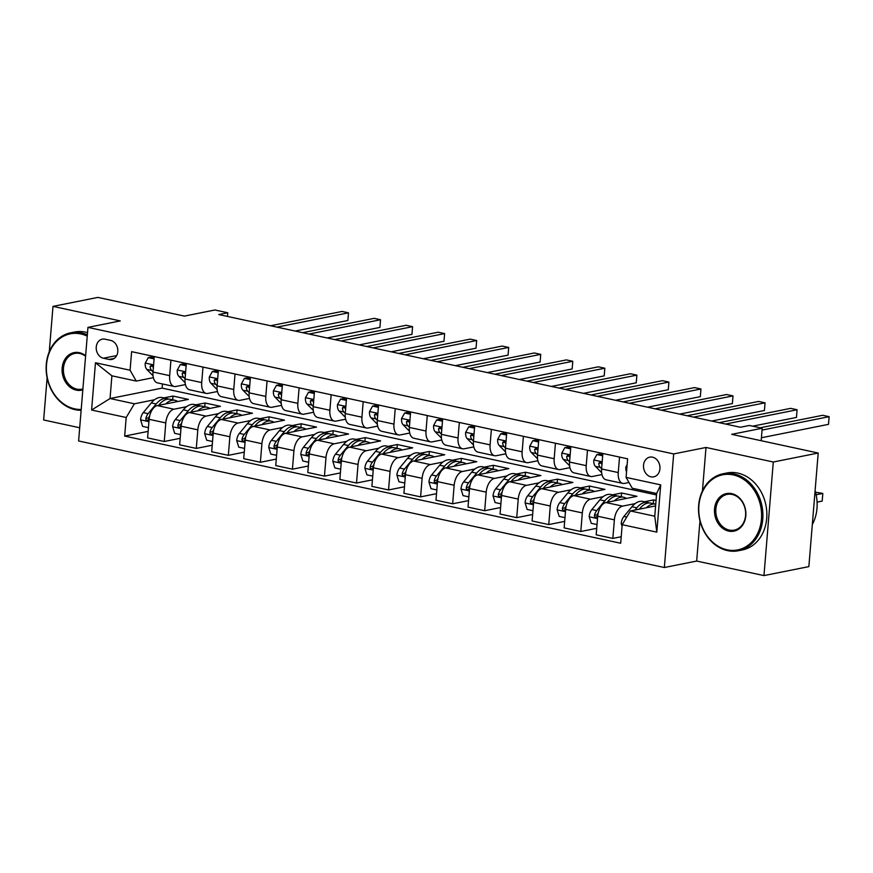 <?xml version="1.0" encoding="UTF-8"?>
<svg xmlns="http://www.w3.org/2000/svg" width="873" height="873" viewBox="0 0 873 873"><rect width="100%" height="100%" fill="white"/><g stroke="black" fill="none" stroke-linecap="round" stroke-linejoin="round"><path stroke-width="1.31" d="M652.546 457.179A10.05 8.163 -101.3 0 0 649.763 457.146A10.05 8.163 -101.3 0 0 643.521 466.913A10.05 8.163 -101.3 0 0 650.931 476.822A10.05 8.163 -101.3 0 0 653.702 476.854A10.05 8.163 -101.3 0 0 659.955 467.088A10.05 8.163 -101.3 0 0 652.546 457.179M763.962 575.591L808.856 566.621L818.197 453.032L773.292 462.013L706.006 447.467L673.683 453.938L664.342 567.515L696.665 561.055L763.962 575.591L773.292 462.013M673.683 453.938L87.955 327.386L78.614 440.974L664.342 567.515M47.12 377.791L43.65 419.968L79.694 427.759M87.955 327.386L120.278 320.915L52.991 306.379L49.259 351.786M52.991 306.379L97.885 297.409L184.399 316.091L214.933 309.991L227.744 312.763L218.763 314.553L740.413 427.257L749.394 425.467L762.205 428.239L731.683 434.339L818.197 453.032M103.418 358.225L109.06 359.436A9.734 7.912 -101.3 0 0 111.744 359.469A9.734 7.912 -101.3 0 0 117.8 350.008A9.734 7.912 -101.3 0 0 110.62 340.405L104.978 339.182A9.734 7.912 -101.3 0 0 102.294 339.161A9.734 7.912 -101.3 0 0 96.237 348.622A9.734 7.912 -101.3 0 0 103.418 358.225L116.676 355.573M126.192 417.501L91.589 410.026L95.473 362.753L130.088 370.228L136.253 381.075L111.908 375.816L110.042 398.524L134.387 403.795L126.192 417.501L124.675 436.074L620.681 543.246L622.209 524.673L630.404 510.956L654.761 516.216L656.627 493.507L632.27 488.236L626.094 477.4L660.708 484.875L656.812 532.148L622.209 524.673M626.094 477.4L627.622 458.827L131.616 351.655L130.088 370.228M761.18 440.712L762.205 428.239M227.449 316.43L227.744 312.763M162.465 383.945L162.116 388.114L110.042 398.524L91.589 410.026M136.253 381.075L153.375 377.649M619.535 457.081L618.259 472.566A12.56 6.908 102.2 0 0 622.787 483.402A12.56 6.908 102.2 0 0 624.435 483.413L628.996 482.496M587.496 450.152L586.22 465.647A12.56 6.908 102.2 0 0 590.748 476.483A12.56 6.908 102.2 0 0 592.396 476.483L601.966 474.574M555.446 443.233L554.18 458.718A12.56 6.908 102.2 0 0 558.709 469.565A12.56 6.908 102.2 0 0 560.346 469.565L569.927 467.644M523.407 436.304L522.13 451.799A12.56 6.908 102.2 0 0 526.67 462.635A12.56 6.908 102.2 0 0 528.307 462.646L537.888 460.726M491.368 429.385L490.091 444.87A12.56 6.908 102.2 0 0 494.62 455.717A12.56 6.908 102.2 0 0 496.268 455.717L505.838 453.807M459.318 422.467L458.052 437.951A12.56 6.908 102.2 0 0 462.581 448.787A12.56 6.908 102.2 0 0 464.218 448.798L473.799 446.878M427.279 415.537L426.002 431.033A12.56 6.908 102.2 0 0 430.542 441.869A12.56 6.908 102.2 0 0 432.179 441.869L441.76 439.959M395.24 408.619L393.963 424.103A12.56 6.908 102.2 0 0 398.492 434.95A12.56 6.908 102.2 0 0 400.14 434.95L409.71 433.03M363.201 401.689L361.924 417.185A12.56 6.908 102.2 0 0 366.453 428.021A12.56 6.908 102.2 0 0 368.1 428.021L377.671 426.111M331.151 394.771L329.885 410.255A12.56 6.908 102.2 0 0 334.414 421.102A12.56 6.908 102.2 0 0 336.05 421.102L345.632 419.193M299.112 387.852L297.835 403.337A12.56 6.908 102.2 0 0 302.374 414.173A12.56 6.908 102.2 0 0 304.011 414.184L313.593 412.263M267.073 380.923L265.796 396.418A12.56 6.908 102.2 0 0 270.324 407.255A12.56 6.908 102.2 0 0 271.972 407.255L281.543 405.345M235.023 374.004L233.757 389.489A12.56 6.908 102.2 0 0 238.285 400.336A12.56 6.908 102.2 0 0 239.933 400.336L249.503 398.415M202.983 367.075L201.707 382.57A12.56 6.908 102.2 0 0 206.246 393.407A12.56 6.908 102.2 0 0 207.883 393.407L217.464 391.497M170.944 360.156L169.668 375.641A12.56 6.908 102.2 0 0 174.196 386.488A12.56 6.908 102.2 0 0 175.844 386.488L185.414 384.578M172.69 399.823L173.007 396.069L163.829 397.902M154.521 399.769L134.387 403.795M173.007 396.069L188.382 399.398L157.315 405.607A12.56 6.908 102.2 0 0 149.119 419.324L147.592 437.897L164.255 441.498L180.165 438.311M204.74 406.742L205.046 402.999L195.868 404.832M186.56 406.687L173.978 409.208A12.56 6.908 102.2 0 0 165.783 422.925L164.255 441.498M205.046 402.999L220.422 406.316L189.354 412.525A12.56 6.908 102.2 0 0 181.158 426.242L179.631 444.815L196.294 448.416L212.215 445.23M236.779 413.671L237.085 409.917L227.908 411.75M218.599 413.616L206.017 416.126A12.56 6.908 102.2 0 0 197.822 429.843L196.294 448.416M237.085 409.917L252.472 413.235L221.393 419.455A12.56 6.908 102.2 0 0 213.208 433.172L211.681 451.745L228.344 455.335L244.254 452.159M268.819 420.59L269.124 416.836L259.947 418.669M250.649 420.535L238.056 423.056A12.56 6.908 102.2 0 0 229.872 436.762L228.344 455.335M269.124 416.836L284.511 420.164L253.443 426.373A12.56 6.908 102.2 0 0 245.248 440.09L243.72 458.663L260.383 462.264L276.294 459.078M300.858 427.508L301.174 423.765L291.997 425.598M282.688 427.454L270.106 429.974A12.56 6.908 102.2 0 0 261.911 443.691L260.383 462.264M301.174 423.765L316.55 427.083L285.482 433.303A12.56 6.908 102.2 0 0 277.287 447.009L275.759 465.582L292.422 469.183L308.344 466.007M332.908 434.438L333.213 430.684L324.036 432.517M314.727 434.383L302.145 436.893A12.56 6.908 102.2 0 0 293.95 450.61L292.422 469.183M333.213 430.684L348.589 434.012L317.521 440.221A12.56 6.908 102.2 0 0 309.337 453.938L307.809 472.511L324.461 476.112L340.383 472.926M364.947 441.356L365.252 437.613L356.075 439.446M346.767 441.301L334.184 443.822A12.56 6.908 102.2 0 0 325.989 457.539L324.461 476.112M365.252 437.613L380.639 440.93L349.571 447.14A12.56 6.908 102.2 0 0 341.376 460.857L339.848 479.43L356.511 483.031L372.422 479.844M396.986 448.286L397.302 444.532L388.125 446.365M378.817 448.231L366.224 450.741A12.56 6.908 102.2 0 0 358.039 464.458L356.511 483.031M397.302 444.532L412.678 447.849L381.61 454.069A12.56 6.908 102.2 0 0 373.415 467.786L371.887 486.359L388.55 489.949L404.461 486.774M429.036 455.204L429.341 451.45L420.164 453.294M410.856 455.149L398.274 457.67A12.56 6.908 102.2 0 0 390.078 471.387L388.55 489.949M429.341 451.45L444.717 454.778L413.649 460.988A12.56 6.908 102.2 0 0 405.454 474.705L403.926 493.278L420.59 496.879L436.511 493.692M461.075 462.133L461.381 458.38L452.203 460.213M442.895 462.068L430.313 464.589A12.56 6.908 102.2 0 0 422.117 478.306L420.59 496.879M461.381 458.38L476.767 461.697L445.688 467.917A12.56 6.908 102.2 0 0 437.504 481.623L435.976 500.196L452.64 503.797L468.55 500.622M493.114 469.052L493.42 465.298L484.242 467.131M474.945 468.997L462.352 471.507A12.56 6.908 102.2 0 0 454.167 485.224L452.64 503.797M493.42 465.298L508.806 468.626L477.738 474.836A12.56 6.908 102.2 0 0 469.543 488.553L468.015 507.126L484.679 510.727L500.589 507.54M525.153 475.971L525.47 472.228L516.292 474.061M506.984 475.916L494.402 478.437A12.56 6.908 102.2 0 0 486.206 492.154L484.679 510.727M525.47 472.228L540.845 475.545L509.777 481.754A12.56 6.908 102.2 0 0 501.582 495.471L500.054 514.044L516.718 517.645L532.639 514.47M557.203 482.9L557.509 479.146L548.331 480.979M539.023 482.845L526.441 485.355A12.56 6.908 102.2 0 0 518.246 499.072L516.718 517.645M557.509 479.146L572.884 482.463L541.817 488.684A12.56 6.908 102.2 0 0 533.632 502.401L532.104 520.974L548.757 524.575L564.678 521.388M589.242 489.818L589.548 486.065L580.37 487.909M571.062 489.764L558.48 492.285A12.56 6.908 102.2 0 0 550.285 506.002L548.757 524.575M589.548 486.065L604.934 489.393L573.867 495.602A12.56 6.908 102.2 0 0 565.671 509.319L564.144 527.892L580.807 531.493L596.717 528.307M621.281 496.748L621.598 492.994L612.42 494.827M603.112 496.682L590.519 499.203A12.56 6.908 102.2 0 0 582.335 512.92L580.807 531.493M621.598 492.994L636.974 496.311L605.906 502.532A12.56 6.908 102.2 0 0 597.71 516.238L596.183 534.811L612.846 538.412L621.216 536.742M653.331 503.666L653.637 499.913L644.46 501.746M635.151 503.612L622.569 506.122A12.56 6.908 102.2 0 0 614.374 519.839L612.846 538.412M653.637 499.913L656.049 500.436M655.601 505.914L630.404 510.956M162.116 388.114L656.507 494.936M154.281 356.555L153.004 372.051A12.56 6.908 102.2 0 0 157.544 382.887L174.196 386.488M124.675 436.074L148.126 431.393M186.32 363.474L185.054 378.969A12.56 6.908 102.2 0 0 189.583 389.805L206.246 393.407M218.37 370.403L217.093 385.888A12.56 6.908 102.2 0 0 221.622 396.735L238.285 400.336M250.409 377.322L249.132 392.817A12.56 6.908 102.2 0 0 253.661 403.653L270.324 407.255M282.448 384.251L281.171 399.736A12.56 6.908 102.2 0 0 285.711 410.583L302.374 414.173M314.487 391.169L313.221 406.665A12.56 6.908 102.2 0 0 317.75 417.501L334.414 421.102M346.537 398.099L345.261 413.584A12.56 6.908 102.2 0 0 349.789 424.42L366.453 428.021M378.576 405.017L377.3 420.502A12.56 6.908 102.2 0 0 381.839 431.349L398.492 434.95M410.616 411.936L409.35 427.432A12.56 6.908 102.2 0 0 413.878 438.268L430.542 441.869M442.666 418.865L441.389 434.35A12.56 6.908 102.2 0 0 445.917 445.197L462.581 448.787M474.705 425.784L473.428 441.28A12.56 6.908 102.2 0 0 477.957 452.116L494.62 455.717M506.744 432.713L505.467 448.198A12.56 6.908 102.2 0 0 510.007 459.034L526.67 462.635M538.783 439.632L537.517 455.117A12.56 6.908 102.2 0 0 542.046 465.964L558.709 469.565M570.833 446.55L569.556 462.046A12.56 6.908 102.2 0 0 574.085 472.882L590.748 476.483M602.872 453.48L601.595 468.965A12.56 6.908 102.2 0 0 606.124 479.812L622.787 483.402M111.908 375.816L95.473 362.753M660.708 484.875L656.627 493.507M656.812 532.148L654.761 516.216M706.006 447.467L702.438 490.921M699.971 520.843L696.665 561.055M154.084 358.879L148.279 357.624L145.213 363.212A8.326 4.572 102.2 0 0 146.817 369.432L153.048 375.75M154.172 357.919L150.614 357.155L148.279 357.624M295.096 331.053L347.858 320.5L348.491 312.829L276.959 327.124M347.858 320.5L348.491 312.829L342.085 311.443L270.543 325.749M153.332 368.1A8.326 4.572 -77.8 0 1 153.19 367.184L151.433 365.023L150.112 366.518A8.326 4.572 102.2 0 0 151.684 370.479L153.026 371.843M153.102 366.736A4.234 2.335 -77.8 0 1 152.699 366.005L150.112 366.518M165.717 403.926A24.018 13.215 -77.8 0 1 175.091 400.336A24.018 13.215 -77.8 0 1 177.786 401.515M148.432 427.639L142.626 426.384L140.575 419.695A8.326 4.572 -77.8 0 1 143.27 412.613L151.28 402.922A24.018 13.215 -77.8 0 1 162.269 397.575L167.147 398.623A24.018 13.215 102.2 0 0 156.147 403.97L148.137 413.671A8.326 4.572 102.2 0 0 145.856 418.396L145.933 419.651L147.188 420.644L148.923 419.062A8.326 4.572 -77.8 0 1 149.283 417.872M158.646 405.334L159.224 404.636A24.018 13.215 -77.8 0 1 170.224 399.288L175.091 400.336M168.642 399.125A24.018 13.215 102.2 0 0 167.147 398.623M145.856 418.396L148.432 417.883A4.234 2.335 -77.8 0 1 149.141 416.748L149.599 416.192M186.135 365.798L180.329 364.543L177.252 370.13A8.326 4.572 102.2 0 0 178.856 376.35L185.087 382.68M186.211 364.849L182.653 364.085L180.329 364.543M327.146 337.971L379.908 327.419L380.541 319.747L308.998 334.053M379.908 327.419L380.541 319.747L374.124 318.361L302.593 332.668M185.371 375.019A8.326 4.572 -77.8 0 1 185.24 374.102L183.483 371.953L182.162 373.448A8.326 4.572 102.2 0 0 183.734 377.409L185.065 378.762M185.152 373.655A4.234 2.335 -77.8 0 1 184.749 372.924L182.162 373.448M218.174 372.727L212.368 371.472L209.302 377.06A8.326 4.572 102.2 0 0 210.895 383.28L217.126 389.598M218.25 371.767L214.703 371.003L212.368 371.472M359.185 344.89L411.947 334.348L412.58 326.666L341.037 340.972M411.947 334.348L412.58 326.666L406.174 325.28L334.632 339.586M217.421 381.948A8.326 4.572 -77.8 0 1 217.279 381.032L215.522 378.871L214.201 380.366A8.326 4.572 102.2 0 0 215.773 384.327L217.104 385.68M217.191 380.584A4.234 2.335 -77.8 0 1 216.788 379.853L214.201 380.366M250.213 379.646L244.407 378.391L241.341 383.978A8.326 4.572 102.2 0 0 242.945 390.198L249.176 396.517M250.3 378.696L246.743 377.922L244.407 378.391M391.224 351.819L443.986 341.267L444.619 333.595L373.077 347.901M443.986 341.267L444.619 333.595L438.213 332.209L366.671 346.516M249.46 388.867A8.326 4.572 -77.8 0 1 249.318 387.95L247.561 385.801L246.241 387.285A8.326 4.572 102.2 0 0 247.812 391.246L249.154 392.61M249.231 387.503A4.234 2.335 -77.8 0 1 248.827 386.772L246.241 387.285M197.767 410.845A24.018 13.215 -77.8 0 1 207.13 407.265A24.018 13.215 -77.8 0 1 209.826 408.433M180.482 434.568L174.665 433.314L172.614 426.613A8.326 4.572 -77.8 0 1 175.309 419.542L183.319 409.841A24.018 13.215 -77.8 0 1 194.319 404.494L199.186 405.541A24.018 13.215 102.2 0 0 188.197 410.899L180.176 420.59A8.326 4.572 102.2 0 0 177.896 425.326L177.972 426.581L179.238 427.563L180.973 425.991A8.326 4.572 -77.8 0 1 181.333 424.802M190.685 412.263L191.263 411.565A24.018 13.215 -77.8 0 1 202.263 406.207L207.13 407.265M200.692 406.043A24.018 13.215 102.2 0 0 199.186 405.541M177.896 425.326L180.482 424.802A4.234 2.335 -77.8 0 1 181.18 423.678L181.649 423.11M229.806 417.774A24.018 13.215 -77.8 0 1 239.18 414.184A24.018 13.215 -77.8 0 1 241.865 415.362M212.521 441.487L206.715 440.232L204.653 433.543A8.326 4.572 -77.8 0 1 207.348 426.461L215.369 416.77A24.018 13.215 -77.8 0 1 226.358 411.412L231.225 412.471A24.018 13.215 102.2 0 0 220.236 417.818L212.215 427.519A8.326 4.572 102.2 0 0 209.935 432.244L210.022 433.499L211.277 434.492L213.012 432.91A8.326 4.572 -77.8 0 1 213.372 431.72M222.735 419.182L223.313 418.483A24.018 13.215 -77.8 0 1 234.302 413.136L239.18 414.184M232.731 412.973A24.018 13.215 102.2 0 0 231.225 412.471M209.935 432.244L212.521 431.731A4.234 2.335 -77.8 0 1 213.23 430.596L213.689 430.04M261.845 424.693A24.018 13.215 -77.8 0 1 271.219 421.113A24.018 13.215 -77.8 0 1 273.915 422.281M244.56 448.416L238.755 447.162L236.692 440.461A8.326 4.572 -77.8 0 1 239.388 433.39L247.408 423.689A24.018 13.215 -77.8 0 1 258.397 418.342L263.275 419.389A24.018 13.215 102.2 0 0 252.275 424.747L244.265 434.438A8.326 4.572 102.2 0 0 241.974 439.174L242.061 440.418L243.316 441.411L245.051 439.839A8.326 4.572 -77.8 0 1 245.411 438.65M254.774 426.111L255.353 425.402A24.018 13.215 -77.8 0 1 266.352 420.055L271.219 421.113M264.77 419.891A24.018 13.215 102.2 0 0 263.275 419.389M241.974 439.174L244.56 438.65A4.234 2.335 -77.8 0 1 245.269 437.515L245.728 436.958M282.263 386.575L276.446 385.32L273.38 390.897A8.326 4.572 102.2 0 0 274.984 397.117L281.215 403.446M282.339 385.615L278.782 384.851L276.446 385.32M423.263 358.738L476.036 348.185L476.658 340.514L405.127 354.82M476.036 348.185L476.658 340.514L470.252 339.128L398.71 353.434M281.499 395.796A8.326 4.572 -77.8 0 1 281.357 394.88L279.6 392.719L278.291 394.214A8.326 4.572 102.2 0 0 279.851 398.175L281.193 399.528M281.281 394.432A4.234 2.335 -77.8 0 1 280.866 393.69L278.291 394.214M293.895 431.611A24.018 13.215 -77.8 0 1 303.258 428.032A24.018 13.215 -77.8 0 1 305.954 429.2M276.61 455.335L270.794 454.08L268.742 447.391A8.326 4.572 -77.8 0 1 271.438 440.308L279.447 430.607A24.018 13.215 -77.8 0 1 290.447 425.26L295.314 426.319A24.018 13.215 102.2 0 0 284.314 431.666L276.305 441.356A8.326 4.572 102.2 0 0 274.024 446.092L274.1 447.347L275.366 448.329L277.101 446.758A8.326 4.572 -77.8 0 1 277.461 445.568M286.813 433.03L287.392 432.331A24.018 13.215 -77.8 0 1 298.391 426.984L303.258 428.032M296.82 426.81A24.018 13.215 102.2 0 0 295.314 426.319M274.024 446.092L276.599 445.579A4.234 2.335 -77.8 0 1 277.308 444.444L277.778 443.877M87.235 336.149A38.314 31.122 -101.3 0 0 80.873 333.955A38.314 31.122 -101.3 0 0 46.52 364.652A38.314 31.122 -101.3 0 0 74.718 408.859A38.314 31.122 -101.3 0 0 81.2 409.448M81.134 410.299A39.252 31.886 78.7 0 1 75.176 409.677A39.252 31.886 78.7 0 1 46.214 370.96A39.252 31.886 78.7 0 1 70.637 332.809A39.252 31.886 78.7 0 1 81.484 332.929A39.252 31.886 78.7 0 1 87.333 334.861M82.815 389.871A19.151 15.561 78.7 0 1 76.257 390.133A19.151 15.561 78.7 0 1 62.158 368.035A19.151 15.561 78.7 0 1 79.334 352.681A19.151 15.561 78.7 0 1 85.619 355.726M85.576 356.239A18.213 14.797 -101.3 0 0 79.792 353.5A18.213 14.797 -101.3 0 0 74.762 353.445A18.213 14.797 -101.3 0 0 63.434 371.145A18.213 14.797 -101.3 0 0 76.868 389.107A18.213 14.797 -101.3 0 0 81.909 389.162A18.213 14.797 -101.3 0 0 82.891 388.921M70.637 332.809L74.587 332.024A39.252 31.886 78.7 0 1 85.434 332.144A39.252 31.886 78.7 0 1 87.518 332.668M733.255 474.912A38.314 31.122 -101.3 0 0 698.902 505.609A38.314 31.122 -101.3 0 0 727.1 549.815A38.314 31.122 -101.3 0 0 761.442 519.119A38.314 31.122 -101.3 0 0 733.255 474.912M727.558 550.623A39.252 31.886 78.7 0 1 698.596 511.916A39.252 31.886 78.7 0 1 723.019 473.766A39.252 31.886 78.7 0 1 733.866 473.886A39.252 31.886 78.7 0 1 762.827 512.593A39.252 31.886 78.7 0 1 738.405 550.743A39.252 31.886 78.7 0 1 727.558 550.623M731.716 493.638A19.151 15.561 78.7 0 1 745.815 515.736A19.151 15.561 78.7 0 1 728.639 531.09A19.151 15.561 78.7 0 1 714.54 508.981A19.151 15.561 78.7 0 1 731.716 493.638M729.25 530.064A18.213 14.797 -101.3 0 0 734.28 530.118A18.213 14.797 -101.3 0 0 745.618 512.407A18.213 14.797 -101.3 0 0 732.174 494.445A18.213 14.797 -101.3 0 0 727.144 494.391A18.213 14.797 -101.3 0 0 715.816 512.091A18.213 14.797 -101.3 0 0 729.25 530.064M723.019 473.766L726.969 472.98A39.252 31.886 78.7 0 1 737.816 473.09A39.252 31.886 78.7 0 1 766.778 511.807A39.252 31.886 78.7 0 1 742.356 549.957L738.405 550.743M815.098 490.702A39.252 31.886 78.7 0 1 812.316 524.542M314.302 393.494L308.496 392.239L305.43 397.826A8.326 4.572 102.2 0 0 307.023 404.046L313.254 410.365M314.378 392.534L310.832 391.77L308.496 392.239M455.313 365.667L508.075 355.115L508.708 347.443L437.166 361.738M508.075 355.115L508.708 347.443L502.291 346.057L430.76 360.363M313.538 402.715A8.326 4.572 -77.8 0 1 313.407 401.798L311.65 399.638L310.33 401.133A8.326 4.572 102.2 0 0 311.901 405.094L313.232 406.458M313.32 401.351A4.234 2.335 -77.8 0 1 312.916 400.62L310.33 401.133M346.341 400.412L340.535 399.157L337.469 404.745A8.326 4.572 102.2 0 0 339.073 410.965L345.293 417.294M346.417 399.463L342.871 398.699L340.535 399.157M487.352 372.585L540.114 362.033L540.747 354.362L469.205 368.668M540.114 362.033L540.747 354.362L534.341 352.976L462.799 367.282M345.588 409.633A8.326 4.572 -77.8 0 1 345.446 408.717L343.689 406.567L342.369 408.062A8.326 4.572 102.2 0 0 343.94 412.023L345.282 413.376M345.359 408.28A4.234 2.335 -77.8 0 1 344.955 407.538L342.369 408.062M378.38 407.342L372.575 406.087L369.508 411.674A8.326 4.572 102.2 0 0 371.112 417.894L377.343 424.213M378.467 406.382L374.91 405.618L372.575 406.087M519.391 379.515L572.153 368.963L572.786 361.28L501.255 375.586M572.153 368.963L572.786 361.28L566.381 359.905L494.838 374.201M377.627 416.563A8.326 4.572 -77.8 0 1 377.485 415.646L375.728 413.486L374.408 414.981A8.326 4.572 102.2 0 0 375.979 418.942L377.322 420.295M377.398 415.199A4.234 2.335 -77.8 0 1 376.994 414.468L374.408 414.981M410.43 414.26L404.625 413.005L401.547 418.593A8.326 4.572 102.2 0 0 403.151 424.813L409.382 431.131M410.506 413.311L406.949 412.536L404.625 413.005M551.441 386.433L604.203 375.881L604.836 368.21L533.294 382.516M604.203 375.881L604.836 368.21L598.42 366.824L526.888 381.13M409.666 423.481A8.326 4.572 -77.8 0 1 409.535 422.565L407.778 420.415L406.458 421.899A8.326 4.572 102.2 0 0 408.018 425.86L409.361 427.224M409.448 422.117A4.234 2.335 -77.8 0 1 409.044 421.386L406.458 421.899M442.469 421.19L436.664 419.935L433.597 425.511A8.326 4.572 102.2 0 0 435.191 431.731L441.422 438.06M442.546 420.229L438.999 419.466L436.664 419.935M583.48 393.352L636.242 382.811L636.875 375.128L565.333 389.434M636.242 382.811L636.875 375.128L630.47 373.742L558.927 388.049M441.716 430.411A8.326 4.572 -77.8 0 1 441.574 429.494L439.817 427.334L438.497 428.829A8.326 4.572 102.2 0 0 440.068 432.79L441.4 434.143M441.487 429.047A4.234 2.335 -77.8 0 1 441.083 428.305L438.497 428.829M325.935 438.541A24.018 13.215 -77.8 0 1 335.297 434.95A24.018 13.215 -77.8 0 1 337.993 436.129M308.649 462.254L302.844 460.999L300.781 454.309A8.326 4.572 -77.8 0 1 303.477 447.227L311.486 437.537A24.018 13.215 -77.8 0 1 322.486 432.19L327.353 433.237A24.018 13.215 102.2 0 0 316.364 438.584L308.344 448.286A8.326 4.572 102.2 0 0 306.063 453.011L306.139 454.266L307.405 455.259L309.14 453.676A8.326 4.572 -77.8 0 1 309.5 452.487M318.852 439.959L319.442 439.25A24.018 13.215 -77.8 0 1 330.431 433.903L335.297 434.95M328.859 433.739A24.018 13.215 102.2 0 0 327.353 433.237M306.063 453.011L308.649 452.498A4.234 2.335 -77.8 0 1 309.348 451.363L309.817 450.806M357.974 445.459A24.018 13.215 -77.8 0 1 367.347 441.88A24.018 13.215 -77.8 0 1 370.043 443.048M340.688 469.183L334.883 467.928L332.82 461.228A8.326 4.572 -77.8 0 1 335.516 454.156L343.536 444.455A24.018 13.215 -77.8 0 1 354.525 439.108L359.403 440.156A24.018 13.215 102.2 0 0 348.403 445.514L340.394 455.204A8.326 4.572 102.2 0 0 338.102 459.94L338.189 461.195L339.444 462.177L341.179 460.606A8.326 4.572 -77.8 0 1 341.539 459.416M350.902 446.878L351.481 446.179A24.018 13.215 -77.8 0 1 362.47 440.821L367.347 441.88M360.898 440.658A24.018 13.215 102.2 0 0 359.403 440.156M338.102 459.94L340.688 459.416A4.234 2.335 -77.8 0 1 341.398 458.292L341.856 457.725M390.013 452.389A24.018 13.215 -77.8 0 1 399.387 448.798A24.018 13.215 -77.8 0 1 402.082 449.977M372.727 476.101L366.922 474.847L364.87 468.157A8.326 4.572 -77.8 0 1 367.566 461.075L375.576 451.385A24.018 13.215 -77.8 0 1 386.564 446.027L391.442 447.085A24.018 13.215 102.2 0 0 380.442 452.432L372.433 462.133A8.326 4.572 102.2 0 0 370.152 466.859L370.228 468.114L371.483 469.107L373.218 467.524A8.326 4.572 -77.8 0 1 373.579 466.335M382.941 453.796L383.52 453.098A24.018 13.215 -77.8 0 1 394.52 447.751L399.387 448.798M392.937 447.587A24.018 13.215 102.2 0 0 391.442 447.085M370.152 466.859L372.727 466.346A4.234 2.335 -77.8 0 1 373.437 465.211L373.895 464.654M422.063 459.307A24.018 13.215 -77.8 0 1 431.426 455.728A24.018 13.215 -77.8 0 1 434.121 456.895M404.777 483.031L398.961 481.776L396.909 475.076A8.326 4.572 -77.8 0 1 399.605 468.004L407.615 458.303A24.018 13.215 -77.8 0 1 418.614 452.956L423.481 454.004A24.018 13.215 102.2 0 0 412.493 459.362L404.472 469.052A8.326 4.572 102.2 0 0 402.191 473.788L402.267 475.043L403.533 476.025L405.268 474.454A8.326 4.572 -77.8 0 1 405.629 473.264M414.981 460.726L415.559 460.016A24.018 13.215 -77.8 0 1 426.559 454.669L431.426 455.728M424.987 454.506A24.018 13.215 102.2 0 0 423.481 454.004M402.191 473.788L404.777 473.264A4.234 2.335 -77.8 0 1 405.476 472.129L405.945 471.573M454.102 466.226A24.018 13.215 -77.8 0 1 463.476 462.646A24.018 13.215 -77.8 0 1 466.16 463.814M436.816 489.949L431.011 488.694L428.949 482.005A8.326 4.572 -77.8 0 1 431.644 474.923L439.665 465.233A24.018 13.215 -77.8 0 1 450.654 459.875L455.52 460.933A24.018 13.215 102.2 0 0 444.532 466.28L436.511 475.981A8.326 4.572 102.2 0 0 434.23 480.707L434.317 481.961L435.572 482.944L437.308 481.372A8.326 4.572 -77.8 0 1 437.668 480.183M447.031 467.644L447.609 466.946A24.018 13.215 -77.8 0 1 458.598 461.599L463.476 462.646M457.026 461.424A24.018 13.215 102.2 0 0 455.52 460.933M434.23 480.707L436.816 480.194A4.234 2.335 -77.8 0 1 437.526 479.059L437.984 478.491M474.508 428.108L468.703 426.853L465.636 432.441A8.326 4.572 102.2 0 0 467.241 438.661L473.472 444.979M474.596 427.159L471.038 426.384L468.703 426.853M615.52 400.281L668.282 389.729L668.914 382.058L597.372 396.353M668.282 389.729L668.914 382.058L662.509 380.672L590.966 394.978M473.755 437.329A8.326 4.572 -77.8 0 1 473.613 436.413L471.856 434.252L470.536 435.747A8.326 4.572 102.2 0 0 472.107 439.708L473.45 441.072M473.526 435.965A4.234 2.335 -77.8 0 1 473.122 435.234L470.536 435.747M486.141 473.155A24.018 13.215 -77.8 0 1 495.515 469.565A24.018 13.215 -77.8 0 1 498.21 470.743M468.856 496.868L463.05 495.613L460.988 488.924A8.326 4.572 -77.8 0 1 463.683 481.841L471.704 472.151A24.018 13.215 -77.8 0 1 482.693 466.804L487.571 467.852A24.018 13.215 102.2 0 0 476.571 473.199L468.561 482.9A8.326 4.572 102.2 0 0 466.269 487.625L466.357 488.88L467.612 489.873L469.347 488.291A8.326 4.572 -77.8 0 1 469.707 487.101M479.07 474.574L479.648 473.864A24.018 13.215 -77.8 0 1 490.648 468.517L495.515 469.565M489.066 468.354A24.018 13.215 102.2 0 0 487.571 467.852M466.269 487.625L468.856 487.112A4.234 2.335 -77.8 0 1 469.565 485.977L470.023 485.421M506.558 435.027L500.742 433.772L497.675 439.359A8.326 4.572 102.2 0 0 499.28 445.579L505.511 451.908M506.635 434.077L503.077 433.314L500.742 433.772M647.559 407.2L700.332 396.648L700.954 388.976L629.422 403.282M700.332 396.648L700.954 388.976L694.548 387.59L623.006 401.896M505.794 444.248A8.326 4.572 -77.8 0 1 505.653 443.342L503.896 441.181L502.586 442.676A8.326 4.572 102.2 0 0 504.147 446.638L505.489 447.991M505.576 442.895A4.234 2.335 -77.8 0 1 505.161 442.153L502.586 442.676M518.191 480.074A24.018 13.215 -77.8 0 1 527.554 476.494A24.018 13.215 -77.8 0 1 530.249 477.662M500.906 503.797L495.089 502.542L493.038 495.842A8.326 4.572 -77.8 0 1 495.733 488.771L503.743 479.07A24.018 13.215 -77.8 0 1 514.743 473.723L519.61 474.77A24.018 13.215 102.2 0 0 508.61 480.128L500.6 489.818A8.326 4.572 102.2 0 0 498.319 494.555L498.396 495.809L499.662 496.792L501.397 495.22A8.326 4.572 -77.8 0 1 501.757 494.031M511.109 481.492L511.687 480.794A24.018 13.215 -77.8 0 1 522.687 475.436L527.554 476.494M521.116 475.272A24.018 13.215 102.2 0 0 519.61 474.77M498.319 494.555L500.895 494.042A4.234 2.335 -77.8 0 1 501.604 492.907L502.073 492.339M538.597 441.956L532.792 440.701L529.725 446.289A8.326 4.572 102.2 0 0 531.319 452.509L537.55 458.827M538.674 440.996L535.127 440.232L532.792 440.701M679.609 414.129L732.371 403.577L733.004 395.895L661.461 410.201M732.371 403.577L733.004 395.895L726.587 394.52L655.056 408.815M537.833 451.177A8.326 4.572 -77.8 0 1 537.703 450.261L535.946 448.1L534.625 449.595A8.326 4.572 102.2 0 0 536.197 453.556L537.528 454.909M537.615 449.813A4.234 2.335 -77.8 0 1 537.211 449.082L534.625 449.595M550.23 487.003A24.018 13.215 -77.8 0 1 559.593 483.413A24.018 13.215 -77.8 0 1 562.288 484.591M532.945 510.716L527.139 509.461L525.077 502.772A8.326 4.572 -77.8 0 1 527.772 495.689L535.782 485.999A24.018 13.215 -77.8 0 1 546.782 480.641L551.649 481.7A24.018 13.215 102.2 0 0 540.66 487.047L532.639 496.748A8.326 4.572 102.2 0 0 530.358 501.473L530.435 502.728L531.701 503.721L533.436 502.139A8.326 4.572 -77.8 0 1 533.796 500.949M543.148 488.411L543.737 487.712A24.018 13.215 -77.8 0 1 554.726 482.365L559.593 483.413M553.155 482.202A24.018 13.215 102.2 0 0 551.649 481.7M530.358 501.473L532.945 500.96A4.234 2.335 -77.8 0 1 533.643 499.825L534.112 499.269M570.636 448.875L564.831 447.62L561.765 453.207A8.326 4.572 102.2 0 0 563.369 459.427L569.589 465.746M570.713 447.925L567.166 447.151L564.831 447.62M711.648 421.048L764.41 410.496L765.043 402.824L693.5 417.13M764.41 410.496L765.043 402.824L758.637 401.438L687.095 415.744M569.883 458.096A8.326 4.572 -77.8 0 1 569.742 457.179L567.985 455.029L566.664 456.514A8.326 4.572 102.2 0 0 568.236 460.475L569.578 461.839M569.654 456.732A4.234 2.335 -77.8 0 1 569.251 456.001L566.664 456.514M582.269 493.922A24.018 13.215 -77.8 0 1 591.643 490.342A24.018 13.215 -77.8 0 1 594.327 491.51M564.984 517.645L559.178 516.39L557.116 509.69A8.326 4.572 -77.8 0 1 559.811 502.619L567.832 492.918A24.018 13.215 -77.8 0 1 578.821 487.571L583.699 488.618A24.018 13.215 102.2 0 0 572.699 493.976L564.689 503.666A8.326 4.572 102.2 0 0 562.398 508.402L562.485 509.657L563.74 510.64L565.475 509.068A8.326 4.572 -77.8 0 1 565.835 507.879M575.198 495.34L575.776 494.631A24.018 13.215 -77.8 0 1 586.765 489.284L591.643 490.342M585.194 489.12A24.018 13.215 102.2 0 0 583.699 488.618M562.398 508.402L564.984 507.879A4.234 2.335 -77.8 0 1 565.693 506.744L566.151 506.187M602.676 455.804L596.87 454.549L593.804 460.126A8.326 4.572 102.2 0 0 595.408 466.346L601.639 472.675M602.763 454.844L599.205 454.08L596.87 454.549M752.668 426.177L796.449 417.425L797.082 409.743L725.55 424.049M796.449 417.425L797.082 409.743L790.676 408.357L719.134 422.663M601.923 465.025A8.326 4.572 -77.8 0 1 601.781 464.109L600.024 461.948L598.703 463.443A8.326 4.572 102.2 0 0 600.275 467.404L601.617 468.757M601.693 463.661A4.234 2.335 -77.8 0 1 601.29 462.919L598.703 463.443M614.308 500.851A24.018 13.215 -77.8 0 1 623.682 497.261A24.018 13.215 -77.8 0 1 626.378 498.428M597.023 524.564L591.217 523.309L589.166 516.62A8.326 4.572 -77.8 0 1 591.861 509.537L599.871 499.847A24.018 13.215 -77.8 0 1 610.86 494.489L615.738 495.548A24.018 13.215 102.2 0 0 604.738 500.895L596.728 510.596A8.326 4.572 102.2 0 0 594.448 515.321L594.524 516.576L595.779 517.558L597.514 515.987A8.326 4.572 -77.8 0 1 597.874 514.797M607.237 502.259L607.815 501.56A24.018 13.215 -77.8 0 1 618.815 496.213L623.682 497.261M617.233 496.039A24.018 13.215 102.2 0 0 615.738 495.548M594.448 515.321L597.023 514.808A4.234 2.335 -77.8 0 1 597.732 513.673L598.191 513.117M627.141 464.698L625.843 467.055A8.326 4.572 102.2 0 0 626.552 471.922M761.431 437.755L828.499 424.343L829.132 416.672L762.064 430.083M828.499 424.343L829.132 416.672L822.715 415.286L760.154 427.792M646.358 507.77A24.018 13.215 -77.8 0 1 655.721 504.179A24.018 13.215 -77.8 0 1 655.743 504.19M622.067 526.364L621.205 523.538A8.326 4.572 -77.8 0 1 623.9 516.467L631.91 506.766A24.018 13.215 -77.8 0 1 642.91 501.418L647.777 502.466A24.018 13.215 102.2 0 0 636.788 507.813L634.933 510.05M639.276 509.188L639.854 508.479A24.018 13.215 -77.8 0 1 650.854 503.132L655.721 504.179M817.084 502.106L822.191 501.091L822.813 493.42L815.524 492.208M649.283 502.968A24.018 13.215 102.2 0 0 647.777 502.466M816.124 494.751L822.813 493.42L822.191 501.091M173.978 409.208L157.315 405.607M206.017 416.126L189.354 412.525M238.056 423.056L221.393 419.455M270.106 429.974L253.443 426.373M302.145 436.893L285.482 433.303M334.184 443.822L317.521 440.221M366.224 450.741L349.571 447.14M398.274 457.67L381.61 454.069M430.313 464.589L413.649 460.988M462.352 471.507L445.688 467.917M494.402 478.437L477.738 474.836M526.441 485.355L509.777 481.754M558.48 492.285L541.817 488.684M590.519 499.203L573.867 495.602M622.569 506.122L605.906 502.532M165.783 422.925L149.119 419.324M169.668 375.641L153.004 372.051M201.707 382.57L185.054 378.969M197.822 429.843L181.158 426.242M233.757 389.489L217.093 385.888M229.872 436.762L213.208 433.172M265.796 396.418L249.132 392.817M261.911 443.691L245.248 440.09M297.835 403.337L281.171 399.736M293.95 450.61L277.287 447.009M329.885 410.255L313.221 406.665M325.989 457.539L309.337 453.938M361.924 417.185L345.261 413.584M358.039 464.458L341.376 460.857M393.963 424.103L377.3 420.502M390.078 471.387L373.415 467.786M426.002 431.033L409.35 427.432M422.117 478.306L405.454 474.705M458.052 437.951L441.389 434.35M454.167 485.224L437.504 481.623M490.091 444.87L473.428 441.28M486.206 492.154L469.543 488.553M522.13 451.799L505.467 448.198M518.246 499.072L501.582 495.471M554.18 458.718L537.517 455.117M550.285 506.002L533.632 502.401M586.22 465.647L569.556 462.046M582.335 512.92L565.671 509.319M618.259 472.566L601.595 468.965M614.374 519.839L597.71 516.238M114.221 358.41L109.06 359.436M153.593 364.859L145.289 363.07M151.684 370.479L146.817 369.432M140.618 419.858L148.934 421.659M159.224 404.636L160.632 404.941M151.28 402.922L156.147 403.97M143.27 412.613L148.137 413.671M185.643 371.789L177.328 369.988M183.734 377.409L178.856 376.35M217.683 378.707L209.378 376.918M215.773 384.327L210.895 383.28M249.722 385.637L241.417 383.836M247.812 391.246L242.945 390.198M172.668 426.788L180.973 428.578M191.263 411.565L192.671 411.86M183.319 409.841L188.197 410.899M175.309 419.542L180.176 420.59M204.708 433.706L213.012 435.507M223.313 418.483L224.721 418.789M215.369 416.77L220.236 417.818M207.348 426.461L212.215 427.519M236.747 440.636L245.051 442.425M255.353 425.402L256.76 425.708M247.408 423.689L252.275 424.747M239.388 433.39L244.265 434.438M281.772 392.555L273.456 390.766M279.851 398.175L274.984 397.117M268.786 447.554L277.101 449.344M287.392 432.331L288.799 432.637M279.447 430.607L284.314 431.666M271.438 440.308L276.305 441.356M313.811 399.485L305.506 397.684M311.901 405.094L307.023 404.046M345.85 406.403L337.545 404.603M343.94 412.023L339.073 410.965M377.889 413.322L369.585 411.532M375.979 418.942L371.112 417.894M409.939 420.251L401.624 418.451M408.018 425.86L403.151 424.813M441.978 427.17L433.674 425.38M440.068 432.79L435.191 431.731M300.836 454.473L309.14 456.273M319.442 439.25L320.849 439.556M311.486 437.537L316.364 438.584M303.477 447.227L308.344 448.286M332.875 461.402L341.179 463.192M351.481 446.179L352.888 446.474M343.536 444.455L348.403 445.514M335.516 454.156L340.394 455.204M364.914 468.321L373.229 470.121M383.52 453.098L384.928 453.403M375.576 451.385L380.442 452.432M367.566 461.075L372.433 462.133M396.964 475.25L405.268 477.04M415.559 460.016L416.967 460.322M407.615 458.303L412.493 459.362M399.605 468.004L404.472 469.052M429.003 482.169L437.308 483.969M447.609 466.946L449.017 467.251M439.665 465.233L444.532 466.28M431.644 474.923L436.511 475.981M474.017 434.099L465.713 432.299M472.107 439.708L467.241 438.661M461.042 489.087L469.347 490.888M479.648 473.864L481.056 474.17M471.704 472.151L476.571 473.199M463.683 481.841L468.561 482.9M506.067 441.018L497.752 439.217M504.147 446.638L499.28 445.579M493.081 496.017L501.397 497.806M511.687 480.794L513.095 481.099M503.743 479.07L508.61 480.128M495.733 488.771L500.6 489.818M538.106 447.936L529.802 446.147M536.197 453.556L531.319 452.509M525.131 502.935L533.436 504.736M543.737 487.712L545.145 488.018M535.782 485.999L540.66 487.047M527.772 495.689L532.639 496.748M570.145 454.866L561.841 453.065M568.236 460.475L563.369 459.427M557.17 509.865L565.475 511.654M575.776 494.631L577.184 494.936M567.832 492.918L572.699 493.976M559.811 502.619L564.689 503.666M602.184 461.784L593.88 459.995M600.275 467.404L595.408 466.346M589.21 516.783L597.525 518.584M607.815 501.56L609.223 501.866M599.871 499.847L604.738 500.895M591.861 509.537L596.728 510.596M626.945 467.131L625.919 466.913M621.26 523.702L622.613 523.996M639.854 508.479L641.262 508.784M631.91 506.766L636.788 507.813M623.9 516.467L626.749 517.078"/></g></svg>
